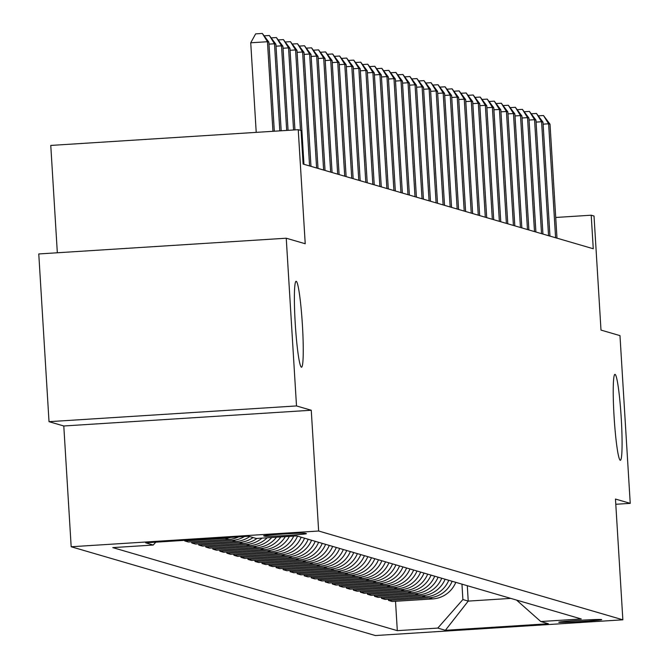 <?xml version="1.0" encoding="UTF-8"?>
<svg xmlns="http://www.w3.org/2000/svg" width="669" height="669" viewBox="0 0 669 669"><rect width="100%" height="100%" fill="white"/><g stroke="black" fill="none" stroke-linecap="round" stroke-linejoin="round"><path stroke-width="1" d="M614.058 416.26A43.042 3.529 -93.6 0 1 614.92 374.364A43.042 3.529 -93.6 0 1 621.25 418.368A43.042 3.529 -93.6 0 1 620.389 460.264A43.042 3.529 -93.6 0 1 614.058 416.26M295.221 323.202A43.042 3.529 -93.6 0 1 296.091 281.298A43.042 3.529 -93.6 0 1 302.421 325.301A43.042 3.529 -93.6 0 1 301.552 367.206A43.042 3.529 -93.6 0 1 295.221 323.202M601.64 619.561A21.517 0.636 176.5 0 0 579.321 620.339A21.517 0.636 176.5 0 0 558.757 622.237A21.517 0.636 176.5 0 0 558.832 622.279A21.517 0.636 176.5 0 0 581.16 621.501A21.517 0.636 176.5 0 0 601.715 619.611A21.517 0.636 176.5 0 0 601.64 619.561M71.173 546.757L375.384 635.55L622.856 619.812L318.645 531.01L71.173 546.757L63.789 425.986L311.261 410.248L296.501 405.941L49.021 421.679L63.789 425.986M49.021 421.679L38.769 253.952L286.24 238.214L305.223 243.75L298.24 129.694L50.769 145.432L57.333 252.773M615.789 504.275L630.231 503.356L619.979 335.621L600.996 330.085L594.022 216.028L591.212 215.209L555.722 217.467M296.501 405.941L286.24 238.214M298.24 129.694L301.058 130.514L303.107 164.064L593.261 248.751L591.212 215.209M263.67 535.894L264.907 536.254A20.848 0.619 176.5 0 0 286.533 535.493A20.848 0.619 176.5 0 0 306.444 533.661A20.848 0.619 176.5 0 0 306.377 533.611L305.139 533.252A20.848 0.619 176.5 0 0 283.514 534.013A20.848 0.619 176.5 0 0 263.594 535.844A20.848 0.619 176.5 0 0 263.67 535.894L263.661 535.785M155.76 542.174L153.251 545.034L112.785 547.61L397.311 630.658L395.521 601.28M153.251 545.034L145.658 542.818L248.659 536.262L256.252 538.478L296.718 535.911L581.252 618.959L540.786 621.534L548.371 623.751L445.37 630.298L437.777 628.082L397.311 630.658M311.261 410.248L318.645 531.01M630.231 503.356L615.472 499.049L622.856 619.812M467.296 585.693L468.233 601.105L510.807 598.395M461.953 584.137L462.889 599.541L468.233 601.105L445.37 630.298M455.798 582.339A26.902 26.793 106.3 0 1 432.684 598.922L392.218 601.498L388.564 600.428L388.488 599.232M448.765 580.291A26.902 26.793 106.3 0 1 425.651 596.865L385.185 599.441L381.531 598.379L381.464 597.183M441.741 578.233A26.902 26.793 106.3 0 1 418.627 594.816L378.161 597.392L374.506 596.322L374.431 595.126M434.708 576.185A26.902 26.793 106.3 0 1 411.594 592.767L371.128 595.335L367.473 594.273L367.406 593.077M427.683 574.136A26.902 26.793 106.3 0 1 404.569 590.71L364.103 593.286L360.449 592.224L360.374 591.028M420.65 572.079A26.902 26.793 106.3 0 1 397.537 588.661L357.07 591.237L353.416 590.167L353.341 588.971M413.626 570.03A26.902 26.793 106.3 0 1 390.512 586.613L350.046 589.18L346.391 588.118L346.316 586.922M406.593 567.981A26.902 26.793 106.3 0 1 383.479 584.555L343.013 587.131L339.359 586.069L339.283 584.873M399.569 565.924A26.902 26.793 106.3 0 1 376.455 582.507L335.989 585.082L332.334 584.012L332.259 582.816M392.536 563.875A26.902 26.793 106.3 0 1 369.422 580.458L328.956 583.025L325.301 581.963L325.226 580.767M385.511 561.826A26.902 26.793 106.3 0 1 362.397 578.401L321.931 580.976L318.277 579.914L318.201 578.718M378.478 559.769A26.902 26.793 106.3 0 1 355.364 576.352L314.898 578.928L311.244 577.857L311.169 576.661M371.454 557.72A26.902 26.793 106.3 0 1 348.332 574.303L307.874 576.87L304.211 575.808L304.144 574.612M364.421 555.671A26.902 26.793 106.3 0 1 341.307 572.246L300.841 574.822L297.187 573.759L297.111 572.564M357.397 553.614A26.902 26.793 106.3 0 1 334.274 570.197L293.808 572.773L290.154 571.702L290.087 570.506M350.364 551.565A26.902 26.793 106.3 0 1 327.25 568.148L286.784 570.716L283.129 569.654L283.054 568.458M343.331 549.517A26.902 26.793 106.3 0 1 320.217 566.091L279.751 568.667L276.096 567.596L276.029 566.409M336.306 547.459A26.902 26.793 106.3 0 1 313.192 564.042L272.726 566.618L269.072 565.548L268.997 564.352M329.273 545.411A26.902 26.793 106.3 0 1 306.159 561.993L265.693 564.561L262.039 563.499L261.972 562.303M322.249 543.362A26.902 26.793 106.3 0 1 299.135 559.936L258.669 562.512L255.014 561.442L254.939 560.254M315.216 541.305A26.902 26.793 106.3 0 1 292.102 557.887L251.636 560.463L247.982 559.393L247.906 558.197M308.192 539.256A26.902 26.793 106.3 0 1 285.078 555.839L244.611 558.406L240.957 557.344L240.882 556.148M301.159 537.207A26.902 26.793 106.3 0 1 278.045 553.781L237.579 556.357L233.924 555.287L233.849 554.099M293.716 536.095A26.902 26.793 106.3 0 1 271.02 551.733L230.554 554.308L226.9 553.238L226.824 552.042M285.329 536.63A26.902 26.793 106.3 0 1 263.987 549.684L223.521 552.251L219.867 551.189L219.792 549.993M276.523 537.19A26.902 26.793 106.3 0 1 256.963 547.627L216.497 550.202L212.842 549.132L212.767 547.944M267.174 537.784A26.902 26.793 106.3 0 1 249.93 545.578L209.464 548.154L205.809 547.083L205.734 545.887M256.98 538.436A26.902 26.793 106.3 0 1 242.897 543.529L202.439 546.096L198.777 545.034L198.71 543.838M249.696 536.571A26.902 26.793 106.3 0 1 235.873 541.472L195.407 544.048L191.752 542.977L191.677 541.79M238.59 536.906A26.902 26.793 106.3 0 1 228.84 539.423L188.374 541.999L184.719 540.928L184.686 540.335M230.755 537.408A26.902 26.793 106.3 0 1 225.185 538.353L184.719 540.928M244.478 536.53A26.902 26.793 106.3 0 1 232.218 540.41L191.752 542.977M253.074 537.55A26.902 26.793 106.3 0 1 239.243 542.459L198.777 545.034M262.005 538.119A26.902 26.793 106.3 0 1 246.276 544.507L205.809 547.083M271.739 537.5A26.902 26.793 106.3 0 1 253.3 546.565L212.842 549.132M280.813 536.923A26.902 26.793 106.3 0 1 260.333 548.613L219.867 551.189M289.401 536.371A26.902 26.793 106.3 0 1 267.366 550.662L226.9 553.238M297.504 536.137A26.902 26.793 106.3 0 1 274.39 552.719L233.924 555.287M304.537 538.185A26.902 26.793 106.3 0 1 281.423 554.768L240.957 557.344M311.562 540.243A26.902 26.793 106.3 0 1 288.448 556.817L247.982 559.393M318.595 542.291A26.902 26.793 106.3 0 1 295.481 558.874L255.014 561.442M325.619 544.34A26.902 26.793 106.3 0 1 302.505 560.923L262.039 563.499M332.652 546.397A26.902 26.793 106.3 0 1 309.538 562.972L269.072 565.548M339.676 548.446A26.902 26.793 106.3 0 1 316.562 565.029L276.096 567.596M346.709 550.495A26.902 26.793 106.3 0 1 323.595 567.078L283.129 569.654M353.734 552.552A26.902 26.793 106.3 0 1 330.62 569.127L290.154 571.702M360.767 554.601A26.902 26.793 106.3 0 1 337.653 571.184L297.187 573.759M367.799 556.658A26.902 26.793 106.3 0 1 344.677 573.233L304.211 575.808M374.824 558.707A26.902 26.793 106.3 0 1 351.71 575.281L311.244 577.857M381.857 560.756A26.902 26.793 106.3 0 1 358.735 577.339L318.277 579.914M388.881 562.813A26.902 26.793 106.3 0 1 365.767 579.387L325.301 581.963M395.914 564.862A26.902 26.793 106.3 0 1 372.8 581.436L332.334 584.012M402.939 566.911A26.902 26.793 106.3 0 1 379.825 583.493L339.359 586.069M409.972 568.968A26.902 26.793 106.3 0 1 386.858 585.542L346.391 588.118M416.996 571.017A26.902 26.793 106.3 0 1 393.882 587.591L353.416 590.167M424.029 573.065A26.902 26.793 106.3 0 1 400.915 589.648L360.449 592.224M431.053 575.123A26.902 26.793 106.3 0 1 407.939 591.697L367.473 594.273M438.086 577.171A26.902 26.793 106.3 0 1 414.972 593.746L374.506 596.322M445.111 579.22A26.902 26.793 106.3 0 1 421.997 595.803L381.531 598.379M452.144 581.277A26.902 26.793 106.3 0 1 429.03 597.852L388.564 600.428M437.777 628.082L462.889 599.541M516.535 600.068L540.786 621.534M272.935 131.308L267.458 41.729L268.863 42.139L274.315 131.216M256.219 132.37L250.733 42.791L267.458 41.729L262.332 33.45L268.863 42.139M250.733 42.791L255.642 33.876L262.332 33.45M279.809 130.865L274.491 43.778L275.896 44.196L281.189 130.781M264.431 35.817L269.356 35.499L274.491 43.778L268.988 44.129M269.356 35.499L275.896 44.196M286.692 130.43L281.515 45.835L282.92 46.245L288.063 130.346M271.463 37.865L276.389 37.556L281.515 45.835L276.013 46.186M276.389 37.556L282.92 46.245M293.566 129.995L288.548 47.884L289.953 48.293L294.945 129.903M278.488 39.914L283.413 39.605L288.548 47.884L283.046 48.235M283.413 39.605L289.953 48.293M300.49 130.355L295.573 49.932L296.977 50.351L303.952 164.306M285.521 41.971L290.446 41.654L295.573 49.932L290.07 50.284M290.446 41.654L296.977 50.351M309.571 165.954L302.605 51.99L304.01 52.399L310.976 166.364M292.545 44.02L297.471 43.711L302.605 51.99L297.103 52.341M297.471 43.711L304.01 52.399M316.604 168.003L309.63 54.038L311.035 54.448L318.009 168.412M299.578 46.069L304.504 45.76L309.63 54.038L304.127 54.39M304.504 45.76L311.035 54.448M323.629 170.051L316.663 56.087L318.068 56.505L325.034 170.461M306.611 48.126L311.537 47.808L316.663 56.087L311.16 56.439M311.537 47.808L318.068 56.505M330.662 172.109L323.687 58.144L325.092 58.554L332.067 172.518M313.636 50.175L318.561 49.866L323.687 58.144L318.185 58.496M318.561 49.866L325.092 58.554M337.686 174.157L330.72 60.193L332.125 60.603L339.091 174.567M320.668 52.232L325.594 51.914L330.72 60.193L325.218 60.545M325.594 51.914L332.125 60.603M344.719 176.206L337.745 62.242L339.15 62.66L346.124 176.616M327.693 54.281L332.618 53.963L337.745 62.242L332.242 62.593M332.618 53.963L339.15 62.66M351.743 178.263L344.778 64.299L346.182 64.709L353.148 178.673M334.726 56.33L339.651 56.02L344.778 64.299L339.275 64.65M339.651 56.02L346.182 64.709M358.776 180.312L351.802 66.348L353.215 66.758L360.181 180.722M341.75 58.387L346.676 58.069L351.802 66.348L346.308 66.699M346.676 58.069L353.215 66.758M365.801 182.361L358.835 68.405L360.24 68.815L367.214 182.771M348.783 60.436L353.709 60.118L358.835 68.405L353.332 68.748M353.709 60.118L360.24 68.815M372.834 184.418L365.859 70.454L367.273 70.864L374.239 184.828M355.808 62.485L360.733 62.175L365.859 70.454L360.365 70.805M360.733 62.175L367.273 70.864M379.867 186.467L372.892 72.503L374.297 72.913L381.271 186.877M362.841 64.542L367.766 64.224L372.892 72.503L367.39 72.854M367.766 64.224L374.297 72.913M386.891 188.516L379.925 74.56L381.33 74.97L388.296 188.926M369.865 66.591L374.791 66.273L379.925 74.56L374.423 74.903M374.791 66.273L381.33 74.97M393.924 190.573L386.95 76.609L388.355 77.019L395.329 190.983M376.898 68.639L381.823 68.33L386.95 76.609L381.447 76.96M381.823 68.33L388.355 77.019M400.948 192.622L393.982 78.658L395.387 79.067L402.353 193.032M383.922 70.697L388.848 70.379L393.982 78.658L388.48 79.009M388.848 70.379L395.387 79.067M407.981 194.671L401.007 80.715L402.412 81.125L409.386 195.08M390.955 72.745L395.881 72.428L401.007 80.715L395.504 81.058M395.881 72.428L402.412 81.125M415.006 196.728L408.04 82.764L409.445 83.173L416.411 197.138M397.98 74.794L402.905 74.485L408.04 82.764L402.537 83.115M402.905 74.485L409.445 83.173M422.039 198.777L415.064 84.812L416.469 85.222L423.444 199.186M405.013 76.851L409.938 76.534L415.064 84.812L409.562 85.164M409.938 76.534L416.469 85.222M429.063 200.825L422.097 86.87L423.502 87.279L430.468 201.235M412.045 78.9L416.963 78.582L422.097 86.87L416.595 87.213M416.963 78.582L423.502 87.279M436.096 202.883L429.122 88.918L430.527 89.328L437.501 203.292M419.07 80.949L423.995 80.64L429.122 88.918L423.619 89.27M423.995 80.64L430.527 89.328M443.121 204.931L436.155 90.967L437.559 91.377L444.525 205.341M426.103 83.006L431.028 82.688L436.155 90.967L430.652 91.319M431.028 82.688L437.559 91.377M450.153 206.98L443.179 93.024L444.584 93.434L451.558 207.39M433.127 85.055L438.053 84.737L443.179 93.024L437.677 93.367M438.053 84.737L444.584 93.434M457.178 209.037L450.212 95.073L451.617 95.483L458.583 209.447M440.16 87.104L445.086 86.794L450.212 95.073L444.709 95.424M445.086 86.794L451.617 95.483M464.211 211.086L457.236 97.122L458.641 97.532L465.616 211.496M447.185 89.161L452.11 88.843L457.236 97.122L451.742 97.473M452.11 88.843L458.641 97.532M471.235 213.135L464.269 99.179L465.674 99.589L472.649 213.545M454.218 91.21L459.143 90.9L464.269 99.179L458.767 99.522M459.143 90.9L465.674 99.589M478.268 215.192L471.294 101.228L472.707 101.638L479.673 215.602M461.242 93.259L466.168 92.949L471.294 101.228L465.8 101.579M466.168 92.949L472.707 101.638M485.293 217.241L478.327 103.277L479.732 103.687L486.706 217.651M468.275 95.316L473.2 94.998L478.327 103.277L472.824 103.628M473.2 94.998L479.732 103.687M492.325 219.29L485.36 105.334L486.764 105.744L493.73 219.7M475.299 97.365L480.225 97.055L485.36 105.334L479.857 105.677M480.225 97.055L486.764 105.744M499.358 221.347L492.384 107.383L493.789 107.793L500.763 221.757M482.332 99.413L487.258 99.104L492.384 107.383L486.881 107.734M487.258 99.104L493.789 107.793M506.383 223.396L499.417 109.432L500.822 109.841L507.788 223.806M489.357 101.471L494.282 101.153L499.417 109.432L493.914 109.783M494.282 101.153L500.822 109.841M513.416 225.445L506.441 111.489L507.846 111.899L514.821 225.854M496.39 103.519L501.315 103.21L506.441 111.489L500.939 111.832M501.315 103.21L507.846 111.899M520.44 227.502L513.474 113.538L514.879 113.947L521.845 227.912M503.414 105.568L508.34 105.259L513.474 113.538L507.972 113.889M508.34 105.259L514.879 113.947M527.473 229.551L520.499 115.586L521.904 115.996L528.878 229.96M510.447 107.625L515.373 107.308L520.499 115.586L514.996 115.938M515.373 107.308L521.904 115.996M534.498 231.599L527.532 117.644L528.936 118.053L535.902 232.009M517.48 109.674L522.397 109.365L527.532 117.644L522.029 117.995M522.397 109.365L528.936 118.053M541.53 233.657L534.556 119.692L535.961 120.102L542.935 234.066M524.504 111.723L529.43 111.414L534.556 119.692L529.054 120.044M529.43 111.414L535.961 120.102M548.555 235.705L541.589 121.741L542.994 122.151L549.96 236.115M531.537 113.78L536.463 113.462L541.589 121.741L536.086 122.093M536.463 113.462L542.994 122.151M555.588 237.754L548.613 123.798L550.018 124.208L556.993 238.164M538.562 115.829L543.487 115.52L548.613 123.798L543.111 124.15M543.487 115.52L550.018 124.208M228.84 539.423L225.185 538.353M235.873 541.472L232.218 540.41M242.897 543.529L239.243 542.459M249.93 545.578L246.276 544.507M256.963 547.627L253.3 546.565M263.987 549.684L260.333 548.613M271.02 551.733L267.366 550.662M278.045 553.781L274.39 552.719M285.078 555.839L281.423 554.768M292.102 557.887L288.448 556.817M299.135 559.936L295.481 558.874M306.159 561.993L302.505 560.923M313.192 564.042L309.538 562.972M320.217 566.091L316.562 565.029M327.25 568.148L323.595 567.078M334.274 570.197L330.62 569.127M341.307 572.246L337.653 571.184M348.332 574.303L344.677 573.233M355.364 576.352L351.71 575.281M362.397 578.401L358.735 577.339M369.422 580.458L365.767 579.387M376.455 582.507L372.8 581.436M383.479 584.555L379.825 583.493M390.512 586.613L386.858 585.542M397.537 588.661L393.882 587.591M404.569 590.71L400.915 589.648M411.594 592.767L407.939 591.697M418.627 594.816L414.972 593.746M425.651 596.865L421.997 595.803M432.684 598.922L429.03 597.852M264.865 535.551L264.907 536.254"/></g></svg>
